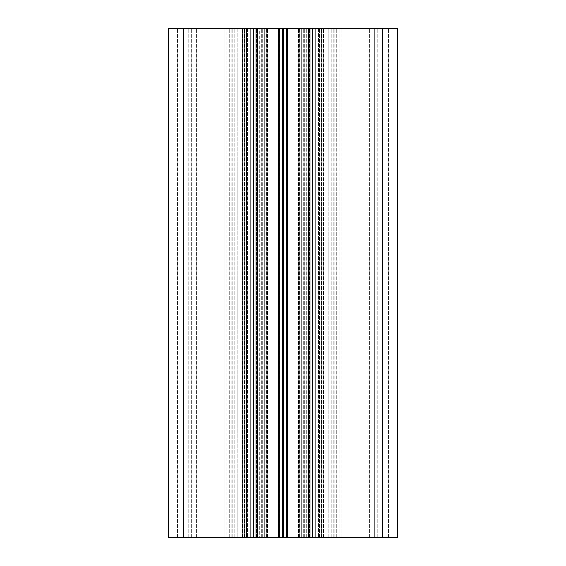 <?xml version="1.0" encoding="UTF-8"?>
<svg xmlns="http://www.w3.org/2000/svg" width="566" height="566" viewBox="0 0 566 566"><rect width="100%" height="100%" fill="white"/><g stroke="black" fill="none" stroke-linecap="round" stroke-linejoin="round"><path stroke-width="0.42" stroke-dasharray="2.83 2.12" d="M183.667 537.7L257.53 537.7L257.53 28.3L231.805 28.3L257.53 28.3L257.53 537.7L231.805 537.7L334.195 537.7L308.47 537.7L308.47 28.3L334.195 28.3L308.47 28.3L308.47 537.7L334.195 537.7L253.002 537.7L397.615 537.7L318.467 537.7L389.974 537.7L328.846 537.7L374.692 537.7L374.692 28.3L318.467 28.3L395.068 28.3L321.205 28.3L374.692 28.3L374.692 537.7L397.615 537.7L397.615 28.3L168.385 28.3L247.533 28.3L168.385 28.3L168.385 537.7L170.932 537.7L168.385 537.7L168.385 28.3L168.385 537.7L183.667 537.7L183.667 28.3M259.723 28.3L256.058 28.3L259.723 28.3L259.723 537.7L259.723 28.3M308.237 537.7L308.237 28.3L308.222 537.7M257.763 537.7L257.763 28.3L257.778 537.7M224.164 537.7L176.026 537.7L244.795 537.7L176.026 537.7L224.164 537.7L224.164 28.3L224.164 537.7M176.026 537.7L170.932 537.7L177.554 537.7L176.026 537.7L176.026 28.3L176.026 537.7M197.93 537.7L177.554 537.7L198.949 537.7L197.93 537.7L197.93 28.3L197.93 537.7M199.968 537.7L218.943 537.7L199.968 537.7L199.968 28.3L199.968 537.7M226.145 537.7L244.554 537.7L226.145 537.7L226.145 28.3L226.145 537.7M246.479 537.7L242.489 537.7L246.479 537.7L246.479 28.3L246.479 537.7M242.616 537.7L244.498 537.7L242.616 537.7L242.616 28.3L242.616 537.7M244.498 537.7L244.498 28.3L244.498 537.7M328.846 537.7L389.974 537.7L321.205 537.7L328.846 537.7L328.846 28.3L328.846 537.7M237.154 28.3L244.795 28.3L237.154 28.3L237.154 537.7L237.154 28.3M397.615 28.3L395.068 28.3L397.615 28.3L397.615 537.7M389.974 537.7L389.974 28.3L389.974 537.7M374.692 537.7L374.692 28.3L374.692 537.7M341.836 537.7L341.836 28.3L341.836 537.7M367.051 537.7L367.051 28.3L367.051 537.7M312.545 537.7L312.545 28.3M334.195 537.7L334.195 28.3L334.195 537.7M231.805 537.7L231.805 28.3L231.805 537.7M253.455 537.7L253.455 28.3M198.949 537.7L198.949 28.3L198.949 537.7M257.53 537.7L257.53 28.3L257.53 537.7M308.47 537.7L308.47 28.3L308.47 537.7M191.308 537.7L191.308 28.3L191.308 537.7M261.315 537.7L261.315 28.3L261.315 537.7M262.716 537.7L262.716 28.3L262.716 537.7M382.333 537.7L382.333 28.3M395.068 537.7L395.068 28.3L395.068 537.7M267.598 537.7L267.598 28.3L267.598 537.7M267.817 537.7L267.817 28.3L267.817 537.7M266.706 537.7L266.706 28.3L266.706 537.7M267.52 537.7L267.52 28.3L267.52 537.7M274.892 537.7L274.892 28.3L274.892 537.7M278.069 537.7L278.069 28.3L278.069 537.7M278.401 537.7L278.401 28.3L278.401 537.7M279.547 537.7L279.547 28.3L279.547 537.7M286.453 537.7L286.453 28.3L286.453 537.7M287.599 537.7L287.599 28.3L287.599 537.7M287.931 537.7L287.931 28.3L287.931 537.7M291.108 537.7L291.108 28.3L291.108 537.7M298.48 537.7L298.48 28.3L298.48 537.7M299.294 537.7L299.294 28.3L299.294 537.7M298.183 537.7L298.183 28.3L298.183 537.7M298.402 537.7L298.402 28.3L298.402 537.7M303.284 537.7L303.284 28.3L303.284 537.7M304.685 537.7L304.685 28.3L304.685 537.7M306.277 537.7L306.277 28.3L306.277 537.7M309.942 537.7L309.942 28.3L309.942 537.7M312.998 537.7L312.998 28.3L312.998 537.7M310.982 537.7L310.982 28.3L310.982 537.7M309.064 537.7L309.064 28.3L309.064 537.7M256.058 537.7L256.058 28.3L256.058 537.7M253.002 537.7L253.002 28.3L253.002 537.7M255.018 537.7L255.018 28.3L255.018 537.7M256.936 537.7L256.936 28.3L256.936 537.7M369.598 537.7L369.598 28.3L369.598 537.7M219.07 537.7L219.07 28.3L219.07 537.7M346.93 537.7L346.93 28.3L346.93 537.7M377.239 537.7L377.239 28.3L377.239 537.7M336.742 537.7L336.742 28.3L336.742 537.7M196.402 537.7L196.402 28.3L196.402 537.7M388.446 537.7L388.446 28.3L388.446 537.7M368.07 537.7L368.07 28.3L368.07 537.7M366.032 537.7L366.032 28.3L366.032 537.7M347.057 537.7L347.057 28.3L347.057 537.7M339.855 537.7L339.855 28.3L339.855 537.7M321.446 537.7L321.446 28.3L321.446 537.7M319.521 537.7L319.521 28.3L319.521 537.7M323.511 537.7L323.511 28.3L323.519 537.7M323.384 537.7L323.384 28.3L323.384 537.7M321.502 537.7L321.502 28.3L321.502 537.7M309.489 537.7L309.489 28.3L309.489 537.7M333.176 537.7L333.176 28.3L333.176 537.7M331.209 537.7L331.209 28.3L331.209 537.7M312.807 537.7L312.807 28.3L312.807 537.7M253.193 537.7L253.193 28.3L253.193 537.7M234.791 537.7L234.791 28.3L234.791 537.7M232.824 537.7L232.824 28.3L232.824 537.7M256.511 537.7L256.511 28.3L256.511 537.7M170.932 537.7L170.932 28.3L170.932 537.7M177.554 537.7L177.554 28.3L177.554 537.7M218.943 537.7L218.943 28.3L218.943 537.7M244.554 537.7L244.554 28.3L244.554 537.7M242.489 537.7L242.489 28.3L242.481 537.7M250.908 537.7L250.908 28.3M256.002 537.7L256.002 28.3M264.923 537.7L264.923 28.3M278.606 537.7L278.606 28.3M279.229 537.7L279.229 28.3M282.491 537.7L282.491 28.3M283.509 537.7L283.509 28.3M286.771 537.7L286.771 28.3M287.394 537.7L287.394 28.3M301.077 537.7L301.077 28.3M309.998 537.7L309.998 28.3M315.092 537.7L315.092 28.3M188.761 537.7L188.761 28.3L188.761 537.7M229.258 537.7L229.258 28.3L229.258 537.7M268.001 28.3L268.001 537.7L268.001 28.3M266.239 28.3L266.239 537.7L266.239 28.3M299.761 28.3L299.761 537.7L299.761 28.3M297.999 28.3L297.999 537.7L297.999 28.3M313.083 28.3L313.083 537.7L313.083 28.3M252.917 28.3L252.917 537.7L252.917 28.3M321.205 28.3L321.205 537.7L321.205 28.3M318.467 28.3L318.467 537.7L318.467 28.3M321.361 28.3L321.361 537.7M247.533 28.3L247.533 537.7L247.533 28.3M244.639 28.3L244.639 537.7M244.795 28.3L244.795 537.7L244.795 28.3"/><path stroke-width="0.85" d="M397.615 537.7L397.615 28.3L168.385 28.3L168.385 537.7L397.615 537.7L397.615 28.3M312.545 537.7L312.545 28.3M308.47 537.7L308.47 28.3M257.53 537.7L257.53 28.3M253.455 537.7L253.455 28.3M382.333 537.7L382.333 28.3M315.092 537.7L315.092 28.3M309.998 537.7L309.998 28.3M301.077 537.7L301.077 28.3M287.394 537.7L287.394 28.3M286.771 537.7L286.771 28.3M283.509 537.7L283.509 28.3M282.491 537.7L282.491 28.3M279.229 537.7L279.229 28.3M278.606 537.7L278.606 28.3M264.923 537.7L264.923 28.3M256.002 537.7L256.002 28.3M250.908 537.7L250.908 28.3M183.667 537.7L183.667 28.3"/></g></svg>
